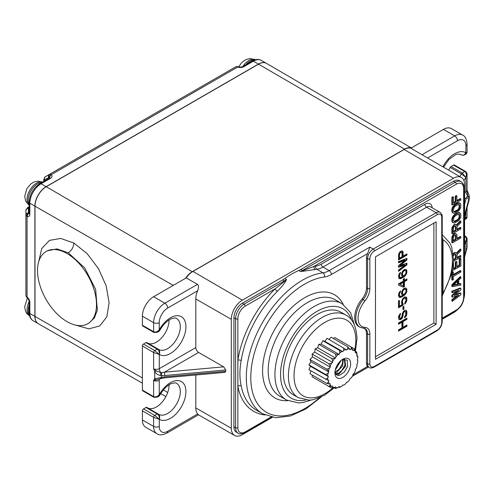 <?xml version="1.0" encoding="UTF-8"?>
<svg xmlns="http://www.w3.org/2000/svg" width="494" height="494" viewBox="0 0 494 494"><rect width="100%" height="100%" fill="white"/><g stroke="black" fill="none" stroke-linecap="round" stroke-linejoin="round"><path stroke-width="0.74" d="M233.94 426.754L235.626 427.724A11.912 6.879 -60 0 0 238.089 433.182L236.404 432.207A11.912 6.879 -60 0 1 233.94 426.754L233.94 317.796A11.912 6.879 -60 0 1 242.363 303.205L282.747 279.888A23.854 13.77 120 0 0 284.834 278.536A79.429 45.862 -60 0 1 298.74 270.508A23.854 13.77 120 0 0 300.827 269.452L453.541 181.279A11.912 6.879 -60 0 1 459.5 180.693L461.186 181.662A11.912 6.879 -60 0 0 455.227 182.255A1.587 0.92 60 0 1 456.351 184.2L314.054 266.359A2.384 1.76 -99.4 0 0 315.172 269.489L303.149 271.249L302.871 270.7L300.426 271.478L303.149 271.249M285.6 281.382C284.118 283.908 281.382 287.218 277.393 291.299A2.384 0.834 45.3 0 1 275.139 288.823L284.797 281.135L285.6 281.382L286.52 279.505L284.834 278.536M315.172 269.489L316.815 269.249L322.996 272.818A79.429 45.862 -60 0 0 255.472 336.63A79.429 45.862 -60 0 0 262.746 413.824L256.565 410.261A79.429 45.856 -60 0 1 241.208 385.987C239.497 378.169 239.497 369.691 241.208 360.546A79.429 45.856 -60 0 1 277.393 291.299M464.07 297.814A15.641 9.028 120 0 0 464.601 293.578L464.601 184.626A15.641 9.028 120 0 0 461.384 177.476A15.641 9.028 120 0 0 453.541 178.241L404.117 149.503L192.938 271.428A15.888 9.17 120 0 0 186.195 277.912L153.622 296.721A15.888 9.17 120 0 0 142.389 316.179L142.389 325.256A1.587 0.92 120 0 0 142.717 325.984L153.949 332.468A1.587 0.92 120 0 0 153.974 332.481M442.21 319.278L453.541 312.739A15.641 9.028 120 0 0 456.944 310.152M195.797 374.995L195.797 407.914L231.303 428.273A15.641 9.028 120 0 0 234.564 435.449A15.641 9.028 120 0 0 242.363 434.658L272.41 417.313M231.303 428.273L231.303 319.322L195.797 298.963L195.797 347.603L159.241 368.709A3.971 2.291 180 0 1 153.622 368.709L154.696 371.544C155.962 373.668 157.802 374.958 160.235 375.428L161.544 375.557L161.686 372.643L164.416 372.204L198.613 352.463C196.902 351.283 195.964 349.666 195.797 347.603M192.938 271.428L242.363 300.161A15.641 9.028 120 0 0 231.303 319.322M242.363 300.161L453.541 178.241M464.601 216.391L469.201 199.724L464.601 216.6M469.201 199.724L469.201 197.933L464.601 215.094M464.601 204.281L466.342 197.89A2.384 1.92 15.2 0 1 468.695 200.045M469.3 196.976L469.201 197.933L467.361 196.161L467.59 195.612L469.3 196.989C469.146 195.229 468.534 193.327 467.466 191.264L467.065 190.036A3.971 2.291 180 0 1 465.898 191.66L464.601 192.407M464.601 198.891L466.342 197.89L467.361 196.161M453.541 165.07L451.047 166.509L462.279 172.999A1.587 0.92 120 0 0 461.427 173.937L465.83 177.432L462.279 172.999L464.774 171.554L453.541 165.07A1.587 0.92 120 0 1 454.338 164.99L465.57 171.474A1.587 0.92 120 0 0 464.774 171.554C466.33 172.542 466.707 174.487 465.898 177.389L465.898 191.66A3.971 2.291 -120 0 0 467.59 195.612L467.139 190.48M463.891 180.532A21.841 12.609 -60 0 0 465.83 177.432L467.065 174.394M461.384 177.476L422.024 154.733L454.665 135.887A15.888 9.17 -60 0 1 462.606 135.097L451.374 128.613A15.888 9.17 120 0 0 443.433 129.397L410.86 148.206A15.888 9.17 120 0 0 404.117 149.503M410.86 148.206L422.024 154.733M451.047 166.509A1.587 0.92 120 0 0 450.195 167.454A17.87 10.318 -60 0 1 448.669 170.059M169.065 319.97A17.87 10.318 -60 0 1 161.816 337.618A17.87 10.318 -60 0 1 148.206 343.355M157.975 348.999L146.86 342.583A1.587 0.92 120 0 0 146.804 342.546A1.587 0.92 120 0 0 146.008 342.62L143.513 344.065A1.587 0.92 120 0 0 142.389 346.01L142.389 390.112A1.587 0.92 120 0 0 142.717 390.834L153.949 397.324A1.587 0.92 120 0 0 153.974 397.337M169.065 384.82A17.87 10.318 -60 0 1 161.816 402.474A17.87 10.318 -60 0 1 148.206 408.211M157.975 413.855L146.86 407.433A1.587 0.92 120 0 0 146.804 407.396A1.587 0.92 120 0 0 146.008 407.476L143.513 408.921A1.587 0.92 120 0 0 142.389 410.866L142.389 419.943A15.888 9.17 120 0 0 145.681 427.217L156.913 433.701A15.888 9.17 120 0 1 153.622 426.427A3.971 2.291 0 0 0 159.241 426.427A11.912 6.879 -60 0 0 167.664 431.293L197.656 413.978A15.814 9.133 120 0 1 195.797 407.914M464.601 255.312A11.912 6.879 120 0 0 465.898 249.377L465.898 242.245L467.065 239.25C467.318 238.559 466.824 237.589 465.57 236.33L465.57 236.33A1.587 0.92 120 0 0 464.774 236.41C466.33 237.404 466.707 239.349 465.898 242.245L464.601 239.967M468.695 201.348A2.384 1.92 15.2 0 1 468.639 201.756M467.065 207.56L467.065 217.354L465.898 217.601L466.262 218.737M464.601 219.688L465.83 217.638L464.601 219.342M464.601 241.047L465.83 242.282A21.841 12.609 -60 0 1 464.601 244.326M167.664 431.293A3.971 2.291 60 0 1 166.842 433.108L198.477 414.818L234.564 435.449M197.495 414.071C198.798 415.102 198.854 415.071 197.656 413.978M142.389 419.943L153.622 426.427L153.622 417.35L159.241 419.295L154.746 415.405L157.24 413.96C158.87 415.102 159.562 416.868 159.309 419.258C160.099 416.948 159.698 415.17 158.092 413.923A1.587 0.92 120 0 0 158.037 413.886A1.587 0.92 120 0 0 158.037 413.879A1.587 0.92 120 0 0 157.24 413.96L146.008 407.476M161.686 378.138L161.544 377.348L154.696 378.787L156.332 379.886L153.622 380.38A3.971 2.291 -0 0 0 159.241 380.38L159.241 394.65C157.598 396.639 155.727 397.287 153.622 396.596L153.622 380.38L154.696 378.787L154.696 371.544L156.332 370.988L160.927 372.655L160.235 375.428M160.927 378.385L160.235 377.589M159.179 378.954L156.332 379.886M142.389 346.01L153.622 352.494L159.241 354.439L154.746 350.549A1.587 0.92 120 0 0 153.622 352.494L153.622 368.709L156.332 370.988M143.513 344.065L154.746 350.549L157.24 349.11C158.877 350.265 159.568 352.031 159.309 354.402L159.241 368.709A3.971 2.291 60 0 0 160.927 372.655L161.686 372.643M161.544 375.557L164.78 375.508L164.416 372.204L223.683 366.832L225.777 369.981L225.777 371.278L224.9 372.359L164.626 377.824L164.78 376.811L161.544 377.348L161.544 375.557M198.613 352.463L223.683 366.832M153.622 296.721L164.854 303.205L197.495 284.359C198.798 285.291 198.854 287.422 197.656 290.756A15.814 9.133 120 0 0 195.797 298.963M197.656 290.756L167.664 308.071A11.912 6.879 -60 0 0 159.241 322.662L159.241 329.794C157.598 331.783 155.727 332.437 153.622 331.74A1.587 0.92 120 0 0 153.949 332.468L157.228 332.301L159.241 329.794L159.006 331.276L159.698 330.56L159.309 329.757A21.841 12.609 120 0 1 181.31 316.666A21.841 12.609 120 0 1 181.31 342.083A21.841 12.609 120 0 1 159.309 354.402C160.099 352.092 159.698 350.314 158.092 349.067A1.587 0.92 120 0 0 158.037 349.03L158.037 349.03A1.587 0.92 120 0 0 157.24 349.11L146.008 342.62M146.804 342.546L158.092 349.067M197.495 284.359L186.195 277.912M142.389 390.112L153.622 396.596A1.587 0.92 120 0 0 153.949 397.324L157.228 397.157L159.241 394.65L159.006 396.126L159.698 395.416L159.309 394.613A21.841 12.609 120 0 1 181.31 381.522A21.841 12.609 120 0 1 181.31 406.933A21.841 12.609 120 0 1 159.309 419.258L159.241 426.427M146.804 407.396L158.092 413.923M460.278 154.214L461.427 154.881A1.587 0.92 120 0 0 461.482 154.918C462.359 155.338 463.36 155.332 464.484 154.906L465.83 152.788C464.755 154.931 463.286 155.629 461.427 154.881A17.87 10.318 120 0 0 460.791 154.455L457.963 154.017L455.388 154.758L449.083 159.34L443.569 167.089M467.058 152.504L465.898 152.745L466.262 153.881L467.065 152.504L467.065 143.995A3.971 2.291 180 0 1 465.898 145.613A11.912 6.879 120 0 0 457.475 140.747L427.792 157.889M411.261 147.978A15.092 8.713 120 0 0 404.567 149.114L192.265 271.688A15.092 8.713 120 0 0 185.571 278.276M411.348 147.922L266.501 63.38A15.888 9.17 120 0 0 258.541 64.158L46.232 186.732A15.888 9.17 120 0 0 35 206.183L35 316.438A15.888 9.17 120 0 0 38.316 323.724L142.389 383.159M47.282 250.822L56.952 248.902L68.289 252.792L84.746 267.946L95.657 289.472L97.343 310.108L94.41 317.84L89.173 322.934M67.017 321.625A41.7 24.076 -120 0 0 87.864 323.694A41.7 24.076 -120 0 0 94.255 290.274A41.7 24.076 -120 0 0 67.017 253.527A41.7 24.076 -120 0 0 46.164 251.465A41.7 24.076 -120 0 0 39.773 284.877A41.7 24.076 -120 0 0 67.017 321.625M241.208 385.987A2.384 1.618 -10.9 0 0 237.867 386.345L237.867 427.724A10.325 5.959 120 0 0 245.172 431.941L270.996 417.029M242.363 303.205L244.048 304.181A1.587 0.92 60 0 1 245.172 306.126A10.325 5.959 120 0 0 237.867 318.772L237.867 386.345A81.813 47.233 -60 0 0 264.951 414.972M245.172 306.126L275.139 288.823A81.813 47.233 -60 0 0 237.867 360.151A2.384 1.081 -171.1 0 1 241.208 360.546M284.797 281.135L286.52 279.505A23.854 13.77 120 0 1 284.433 280.864A1.593 0.92 -120 0 1 284.797 281.142M455.116 294.585L460.285 292.831L460.846 293.158L454.035 295.468L460.846 289.91L460.846 288.292L452.418 291.534L452.418 292.751L458.87 290.237L452.418 295.585L452.418 297.209L458.87 295.103L452.418 300.043L452.418 301.26L460.846 294.776L460.846 293.158M452.418 292.751L451.856 292.423L451.856 291.207L460.285 287.965L460.846 288.292M452.418 297.209L451.856 296.882L451.856 295.264L457.08 290.941M452.418 301.26L451.856 300.939L451.856 299.722L457.154 295.665M451.856 284.723L451.856 286.347L452.418 286.668L452.418 285.05L451.856 284.723L460.285 276.615L460.846 276.943L452.418 285.05M458.691 283.828L460.285 283.507L460.846 283.834L458.691 284.266L458.691 280.209L460.846 278.159L460.846 276.943M451.856 273.089L451.856 279.857L452.418 280.184L452.418 272.484L453.313 271.966L453.313 275.207L460.846 270.86L460.846 272.077L453.313 276.424L453.313 279.666L452.418 280.184M460.846 270.86L460.285 270.539L453.313 274.559M453.313 271.966L452.757 271.638L452.109 272.015M459.21 258.998L459.766 259.325L460.846 258.702L460.285 258.374L459.21 258.998L459.21 265.08L456.901 266.408M455.264 262.086L455.826 262.413L456.901 261.789L456.339 261.462L455.264 262.086L455.264 267.353L453.492 268.378M456.388 253.027L460.285 249.056L460.846 249.377L456.722 253.583L456.363 252.977L454.548 252.57L456.363 252.977M454.548 252.57L453.832 252.984L454.394 253.305L453.325 254.577M453.208 253.62L453.832 252.984M460.846 249.377L460.846 250.798L457.08 254.589L457.08 258.035L460.846 255.861L460.285 255.54L457.08 257.386M453.294 234.446L453.832 233.934L454.394 234.255L453.856 234.767L453.294 234.446L452.572 235.465L453.134 235.792L452.418 238.028L451.856 237.707L452.572 235.465M451.856 237.707L451.856 242.566L452.418 242.894L452.418 238.028M453.832 233.934L455.085 233.409L456.901 234.428L457.08 238.985L460.846 236.811L460.285 236.49L457.08 238.336M456.388 224.856L460.285 220.886L460.846 221.207L456.722 225.412L456.363 224.807L454.548 224.4L456.363 224.807M454.548 224.4L453.832 224.813L454.394 225.134L453.134 226.672L452.418 228.907L451.856 228.586L452.035 227.468L453.832 224.813M451.856 228.586L451.856 233.446L452.418 233.773L452.418 228.907M460.846 221.207L460.846 222.627L457.08 226.419L457.08 229.864L460.846 227.691L460.285 227.37L457.08 229.216M452.035 221.794L451.856 220.886L452.418 221.207L452.597 222.115L452.035 221.794L452.393 222.399L454.394 223.109L458.87 220.522L460.667 217.459L460.846 214.723L460.309 213.21L457.413 212.809L459.025 212.488L460.309 213.21M457.413 212.809L454.727 214.365L455.289 214.686L452.955 217.453L452.418 219.589L451.856 219.262L452.393 217.125L454.727 214.365M451.856 219.262L451.856 220.886M452.035 212.068L451.856 211.154L452.418 211.481L452.597 212.389L452.035 212.068L452.393 212.667L454.394 213.383L458.87 210.796L460.667 207.733L460.846 204.991L460.309 203.479L457.413 203.083L459.025 202.762L460.309 203.479M457.413 203.083L454.727 204.633L455.289 204.961L452.955 207.721L452.418 209.857L451.856 209.536L452.393 207.4L454.727 204.633M451.856 209.536L451.856 211.154M453.492 202.509L455.264 201.49L455.264 196.217L456.339 195.599L456.901 195.92L456.901 201.194L460.846 198.915L460.285 198.588L456.901 200.545M453.492 197.075L452.936 196.754L451.856 197.372L451.856 204.67L452.418 204.991L452.418 197.699L453.492 197.075L453.492 203.158L455.826 201.811L455.826 196.544L456.901 195.92M352.895 374.934L367.61 366.437A7.941 4.588 -60 0 1 366.486 363.195L367.61 363.843L367.61 334.142A1.587 0.92 0 0 0 369.858 334.142L369.858 363.843A6.354 3.668 120 0 0 374.353 366.437L437.258 330.122A6.354 3.668 120 0 0 441.747 322.341L441.747 217.274A6.354 3.668 120 0 0 437.258 214.68L374.353 251.001A6.354 3.668 120 0 0 369.858 258.782L369.858 288.484A13.505 7.799 -60 0 1 364.844 301.081A18.266 10.547 120 0 0 358.064 318.124A18.266 10.547 120 0 0 364.844 327.337A13.505 7.799 -60 0 1 369.858 334.142M364.591 328.442A11.912 6.879 120 0 1 366.486 333.493L366.486 363.195M362.065 298.95L363.189 299.599A19.859 11.467 -60 0 0 359.928 327.213L358.805 326.565A19.859 11.467 -60 0 1 362.065 298.95A11.912 6.879 120 0 0 366.486 287.835L366.486 258.134A7.941 4.588 -60 0 1 367.61 253.595L369.858 247.111L373.229 249.056A1.587 0.92 60 0 1 374.353 251.001M367.61 366.437L369.253 367.48A7.941 4.588 -60 0 1 367.61 363.843A1.587 0.92 -0 0 0 369.858 363.843M436.134 324.286L375.471 359.305L375.471 256.837L436.134 221.818L436.134 324.286L433.886 322.99L375.471 356.711M442.21 295.844L443.056 293.115A46.862 27.059 120 0 0 443.056 239.8L442.21 237.466M442.21 293.831A3.971 2.291 180 0 1 443.056 293.115L443.056 239.8A3.971 2.291 0 0 0 442.21 240.516M433.886 223.115L433.886 322.99M402.981 327.294L406.926 325.015L406.926 326.231L398.504 331.091L398.504 329.881L401.906 327.911L401.906 322.236L398.504 324.206L398.504 322.99L406.926 318.124L406.926 319.34L402.981 321.619L402.981 327.294L402.419 326.966L402.419 321.291L402.981 321.619M400.473 313.338L399.578 317.5L400.115 318.408L400.653 318.303L401.906 316.765L402.264 313.721L403.339 311.479L404.957 310.139L406.389 310.528L406.747 311.134L406.926 313.665L406.21 316.104L404.598 317.846L404.598 316.629L405.673 315.197L405.852 312.665L405.315 311.553L404.24 311.77L403.339 313.301L402.622 317.364L401.906 318.587L400.473 319.618L399.041 319.433L398.504 318.124L398.683 315.993L400.473 313.338M402.981 306.823L403.876 306.305L403.876 309.139L402.981 309.658L402.981 306.823M402.622 303.18L403.16 303.68L403.16 305.094L398.504 307.787L398.504 300.895L399.399 300.377L399.399 306.255L402.264 304.6L401.727 303.896L401.548 301.772L402.981 298.308L404.598 296.974L406.21 297.055L406.747 297.759L406.747 301L404.777 304.168L404.777 302.952L406.031 300.401L405.494 298.073L404.055 298.296L402.981 299.525L402.443 301.254L402.622 303.18L401.881 302.149L402.443 302.47M399.578 295.82L400.473 296.314L402.443 295.579L401.548 293.868L401.727 291.738L403.697 288.57L405.494 287.94L406.747 288.842L406.747 291.88L404.598 295.146L400.832 297.32L399.22 297.24L398.504 295.628L398.683 293.702L400.473 290.843L400.473 291.855L399.399 294.097L399.578 295.82L398.837 294.986L399.399 295.313M398.504 285.087L398.504 283.871L403.339 281.08L403.339 279.054L404.419 278.431L404.419 280.456L406.926 279.011L406.926 280.222L404.419 281.673L404.419 286.539L403.339 287.156L398.504 285.087M399.399 275.448L399.936 277.572L402.443 276.936L401.548 275.22L401.727 273.089L402.801 270.848L404.598 269.409L406.21 269.489L406.747 270.193L406.747 273.231L404.598 276.504L400.832 278.678L399.22 278.591L398.683 277.894L398.683 275.053L400.473 272.194L400.473 273.207L399.399 275.448L398.837 275.127L399.016 274.417L399.578 274.738M400.115 265.513L406.926 263.203L406.926 264.821L398.504 271.305L398.504 270.088L404.957 265.148L398.504 267.254L398.504 265.63L404.957 260.282L398.504 262.796L398.504 261.579L406.926 258.337L406.926 259.955L400.115 265.513L399.553 265.185L406.364 259.634L406.926 259.955M399.936 251.835L401.727 250.798L402.981 251.495L403.16 256.053L406.926 253.879L406.926 255.095L398.504 259.955L398.683 253.978L399.936 251.835M398.504 330.443L406.364 325.904L406.926 326.231M406.364 325.904L406.364 325.336M398.504 323.558L401.344 321.915L401.906 322.236M402.419 321.291L406.364 319.013L406.926 319.34M406.364 319.013L406.364 318.445M400.115 318.408L399.195 317.685L399.016 315.962L399.912 314.227L400.473 314.555M399.912 314.227L399.912 313.881M399.553 314.641L400.115 314.962M399.195 315.252L399.757 315.573M399.016 315.962L399.578 316.284M399.016 317.179L399.578 317.5M399.195 317.685L399.757 318.006M404.598 317.043L406.185 314.456L406.185 310.806L406.747 311.134M406.185 310.806L405.84 310.226M406.364 311.72L406.926 312.041M406.364 313.338L406.926 313.665M406.185 314.456L406.747 314.783M405.648 315.783L406.21 316.104M404.753 316.907L405.315 317.228M399.029 319.414L400.628 318.883L402.06 317.043L402.777 312.98L403.678 311.448L404.216 311.14L405.315 311.553M404.216 311.14L404.777 311.461M403.678 311.448L404.24 311.77M403.135 312.165L403.697 312.486M402.777 312.98L403.339 313.301M402.598 313.894L403.16 314.215M402.598 315.11L403.16 315.431M402.419 316.024L402.981 316.345M402.06 317.043L402.622 317.364M401.344 318.266L401.906 318.587M400.628 318.883L401.19 319.204M399.912 319.297L400.473 319.618M399.195 319.507L399.757 319.828M402.981 309.009L403.876 309.139M403.314 308.818L403.314 306.626M398.504 307.138L402.598 304.773L402.598 303.353L403.16 303.68M402.598 303.353L402.06 302.853M402.598 304.773L403.16 305.094M398.837 300.704L398.837 305.934L399.399 306.255M404.777 303.199L406.185 300.673L406.185 297.431L406.747 297.759M406.185 297.431L405.815 296.95M406.364 298.345L406.926 298.666M406.364 299.562L406.926 299.883M406.185 300.673L406.747 301M405.648 302.001L406.21 302.322M404.932 303.02L405.494 303.347M401.881 302.149L402.06 300.019L402.956 298.487L404.395 297.66L405.494 298.073M404.395 297.66L404.957 297.981M403.857 297.765L404.419 298.092M403.499 297.975L404.055 298.296M402.956 298.487L403.518 298.808M402.419 299.203L402.981 299.525M402.06 300.019L402.622 300.34M401.881 300.932L402.443 301.254M399.016 295.492L399.936 296.221M399.053 297.024L401.523 296.474L404.932 293.899L406.185 291.553L406.185 288.515L406.747 288.842M406.185 288.515L405.815 288.033M406.364 289.428L406.926 289.75M406.364 290.441L406.926 290.762M406.185 291.553L406.747 291.88M405.648 292.88L406.21 293.201M404.932 293.899L405.494 294.226M404.036 294.825L404.598 295.146M402.777 295.752L403.339 296.073M401.523 296.474L402.085 296.801M400.27 296.999L400.832 297.32M399.374 297.11L399.936 297.431M398.837 294.986L399.374 292.244L399.912 291.528L400.473 291.855M399.374 292.244L399.936 292.572M399.016 293.059L399.578 293.387M398.837 293.769L399.399 294.097M402.981 294.461L401.881 293.226L402.419 290.281L403.857 288.848L405.494 289.157L403.876 289.484L402.622 291.423L402.622 294.06L403.876 294.548L405.852 292.195L406.031 290.064L405.494 289.157M402.777 289.669L403.339 289.997M403.876 289.484L403.314 289.157M402.419 290.281L402.981 290.608M402.06 291.096L402.622 291.423M401.881 291.812L402.443 292.133M401.881 293.226L402.443 293.553M402.06 293.732L402.622 294.06M404.395 288.737L404.957 289.064M403.857 288.848L404.419 289.169M403.857 278.752L403.857 280.135L404.419 280.456M403.339 287.156L402.777 286.835L403.857 286.211L403.857 281.352L406.364 279.9L406.926 280.222M406.364 279.9L406.364 279.332M403.857 281.352L404.419 281.673M403.857 286.211L404.419 286.539M398.504 285.007L402.777 286.835M399.936 284.26L399.374 283.939L402.777 281.969L403.339 282.296L399.936 284.26L403.339 285.742L403.339 282.296M399.936 277.572L399.016 276.85L398.837 276.344L399.399 276.665M398.837 276.344L398.837 275.127M399.016 276.85L399.578 277.171M399.053 278.375L401.523 277.832L404.932 275.257L406.185 272.91L406.185 269.872L406.747 270.193M406.185 269.872L405.815 269.384M406.364 270.78L406.926 271.107M406.364 271.793L406.926 272.12M406.185 272.91L406.747 273.231M405.648 274.232L406.21 274.559M404.932 275.257L405.494 275.578M404.036 276.177L404.598 276.504M402.777 277.103L403.339 277.43M401.523 277.832L402.085 278.153M400.27 278.35L400.832 278.678M399.374 278.462L399.936 278.789M399.016 274.417L399.912 272.886L400.473 273.207M399.374 273.602L399.936 273.923M402.981 275.813L401.881 274.584L402.419 271.638L403.857 270.199L405.494 270.514L403.876 270.836L402.622 272.774L402.622 275.411L403.876 275.905L405.852 273.546L406.031 271.416L405.494 270.514M402.777 271.027L403.339 271.348M403.876 270.836L403.314 270.514M403.857 270.199L404.419 270.527M404.395 270.094L404.957 270.416M402.06 275.09L402.622 275.411M401.881 274.584L402.443 274.905M401.881 273.163L402.443 273.491M402.06 272.453L402.622 272.774M402.419 271.638L402.981 271.959M398.504 270.551L406.364 264.5L406.926 264.821M406.364 264.5L406.364 263.388M398.504 266.748L404.395 264.827L404.957 265.148M398.504 262.252L404.395 259.961L404.957 260.282M406.364 259.634L406.364 258.553M403.16 256.053L402.598 255.725L402.419 251.168L402.981 251.495M402.598 252.076L403.16 252.403M398.504 259.307L406.364 254.768L406.926 255.095M406.364 254.768L406.364 254.2M399.399 258.226L398.837 257.899L399.016 253.336L400.449 251.903L401.906 252.317L401.011 252.224L399.578 253.663L399.399 258.226L402.085 256.67L401.906 252.317M398.837 254.052L399.399 254.373M399.016 253.336L399.578 253.663M399.374 252.724L399.936 253.052M399.912 252.212L400.473 252.539M400.449 251.903L401.011 252.224M400.986 251.792L401.548 252.119M340.891 312.196A47.659 27.516 120 0 0 304.168 324.966A47.659 27.516 120 0 0 283.365 372.927A47.659 27.516 120 0 0 293.232 394.743L298.29 397.658A47.659 27.516 -60 0 1 288.416 375.841A47.659 27.516 -60 0 1 309.219 327.88A47.659 27.516 -60 0 1 345.948 315.116L340.891 312.196M333.401 338.514L334.765 337.519L351.512 347.189L352.975 350.672L353.988 350.246A21.285 12.288 -60 0 1 355.396 351.549L355.26 352.796L356.211 352.704A21.285 12.288 -60 0 1 357.094 354.661L356.699 355.983L357.514 356.23A21.285 12.288 -60 0 1 357.817 358.706L357.193 360.003L357.817 360.583A21.285 12.288 -60 0 1 357.514 363.399L356.699 364.591L357.094 365.455A21.285 12.288 -60 0 1 356.211 368.431L355.26 369.432L355.396 370.531A21.285 12.288 -60 0 1 353.988 373.458L352.975 374.199L352.839 375.452A21.285 12.288 -60 0 1 351.006 378.132L349.987 378.565L349.598 379.886A21.285 12.288 -60 0 1 347.461 382.14L346.516 382.233L345.893 383.535A21.285 12.288 -60 0 1 343.602 385.203L342.787 384.956L341.971 386.141A21.285 12.288 -60 0 1 339.681 387.117L339.057 386.543L338.112 387.537A21.285 12.288 -60 0 1 335.976 387.753L335.58 386.882L334.568 387.623A21.285 12.288 -60 0 1 332.734 387.061L332.598 385.962L331.585 386.394A21.285 12.288 -60 0 1 330.177 385.092L330.307 383.838L329.362 383.931A21.285 12.288 -60 0 1 328.479 381.979L328.868 380.658L328.059 380.405A21.285 12.288 -60 0 1 327.757 377.935L328.38 376.638L327.757 376.058A21.285 12.288 -60 0 1 328.059 373.236L328.868 372.05L328.479 371.179A21.285 12.288 -60 0 1 329.362 368.203L330.307 367.203L330.177 366.11A21.285 12.288 -60 0 1 331.585 363.176L332.598 362.435L332.734 361.188A21.285 12.288 -60 0 1 334.568 358.502L335.58 358.07L335.976 356.754A21.285 12.288 -60 0 1 338.112 354.494L339.057 354.402L339.681 353.105A21.285 12.288 -60 0 1 341.971 351.432L342.787 351.685L343.602 350.493A21.285 12.288 -60 0 1 345.893 349.517L346.516 350.098L347.461 349.097A21.285 12.288 -60 0 1 349.598 348.888L349.987 349.752L351.006 349.011A21.285 12.288 -60 0 1 352.839 349.579M328.998 339.421L331.11 337.192L347.862 346.862L349.598 348.888M328.059 380.405L308.898 369.697L310.516 366.326L308.898 364.825L311.01 361.738L309.991 359.484L312.449 356.89L312.103 354.05L314.74 352.123L315.086 348.881L317.722 347.757L318.741 344.337L321.199 344.09L322.817 340.724L324.922 341.373L327.034 338.285L345.893 349.517M329.362 383.931L326.744 383.443L309.991 373.773L310.868 370.833M331.585 386.394L328.85 386.444L312.103 376.774L312.282 375.094M315.086 378.497L331.832 388.167L332.734 387.061M335.16 372.729L336.957 372.087L342.601 365.955L343.336 359.119M342.756 359.329L342.41 363.843L339.39 369.018L335.012 372.062M335.908 374.211L339.483 373.55L345.67 366.122L344.8 359.397L343.552 359.058M344.355 359.194L344.942 365.301L341.91 370.481L338.643 373.063L335.611 373.791M334.975 371.797A8.738 5.045 120 0 0 336.735 374.915A8.738 5.045 120 0 0 340.033 374.989L336.618 374.841M335.228 370.173L341.243 360.311M340.199 361.244L336.889 367.524L335.599 368.783M342.293 359.546L347.239 360.151L347.529 366.56L344.423 371.957L340.033 374.989M347.591 366.375L344.293 372.093M345.053 364.949L341.663 370.747M342.49 363.59L339.205 369.216M339.996 362.034L336.704 367.727M342.787 359.237A11.121 6.422 120 0 0 334.92 372.859A11.121 6.422 120 0 0 342.787 377.397A11.121 6.422 120 0 0 350.647 363.782A11.121 6.422 120 0 0 342.787 359.237M341.971 386.141L339.563 387.401L338.711 386.907M334.142 387.716L335.488 388.494L335.976 387.753M338.112 387.537L335.488 388.494M334.568 387.623L331.832 388.167M328.85 386.444L330.177 385.092M326.744 383.443L328.479 381.979M310.516 366.326L328.38 376.638M325.651 379.367L327.757 377.935M327.757 376.058L325.651 374.495L328.059 373.236M308.898 364.825L325.651 374.495M311.01 361.738L328.868 372.05M328.479 371.179L326.744 369.154L329.362 368.203M309.991 359.484L326.744 369.154M312.449 356.89L330.307 367.203M330.177 366.11L328.85 363.72L331.585 363.176M312.103 354.05L328.85 363.72M314.74 352.123L332.598 362.435M332.734 361.188L331.832 358.551L334.568 358.502M315.086 348.881L331.832 358.551M317.722 347.757L335.58 358.07M335.976 356.754L335.488 354.007L338.112 354.494M318.741 344.337L335.488 354.007M321.199 344.09L339.057 354.402M339.681 353.105L339.563 350.394L322.817 340.724M339.563 350.394L341.971 351.432M342.787 351.685L324.922 341.373M343.602 350.493L343.787 347.955M347.461 349.097L347.862 346.862M351.006 349.011L351.512 347.189L354.501 348.912L355.396 351.549M353.988 350.246L354.501 348.912M356.211 352.704L356.606 351.913L355.26 351.135M356.606 351.913L357.094 354.661M356.847 355.495L357.514 356.23M357.699 355.989L357.817 358.706M432.17 207.764A10.325 5.959 -60 0 0 424.902 204.306L321.291 264.123A21.446 12.381 120 0 1 315.746 266.112A81.813 47.239 -60 0 0 314.054 266.359L302.871 270.7A1.593 0.92 60 0 0 302.513 270.422L300.827 269.452M451.856 299.722L452.418 300.043M451.856 295.264L452.418 295.585M451.856 291.207L452.418 291.534M460.846 283.834L460.846 285.05L452.418 286.668M453.134 285.446L457.975 280.827L457.975 284.476L453.134 285.446M457.413 281.364L457.413 284.149L457.975 284.476M453.714 284.89L457.413 284.149M452.053 272.268L452.418 272.484M456.901 261.789L456.901 267.056L459.766 265.402L459.766 259.325M459.766 265.402L459.21 265.08M460.846 258.702L460.846 266L452.418 270.551M453.461 262.925L453.492 269.026L455.826 267.68L455.826 262.413M455.264 267.353L455.826 267.68M460.846 255.861L460.846 257.078L453.548 261.295M453.294 253.496L453.856 253.817M454.394 253.305L455.11 252.891M455.085 252.459L455.647 252.786M453.578 260.06L456.005 258.658L456.005 254.805L455.468 254.107L454.931 254.212L453.443 255.849M456.005 254.805L455.443 254.484L455.443 258.331L453.585 259.406M456.005 258.658L455.443 258.331M455.443 254.484L455.32 254.132M454.548 233.52L455.11 233.841L454.394 234.255M455.085 233.409L455.647 233.736L455.11 233.841M456.363 233.928L455.647 233.736M460.846 236.811L460.846 238.028L452.418 242.894M452.035 236.589L452.597 236.91M453.856 234.767L453.134 235.792M456.005 239.609L456.005 235.755L455.468 235.051L454.931 235.163L453.492 236.595L453.313 241.158L456.005 239.609L455.443 239.281L453.313 240.51M456.005 235.755L455.443 235.434L455.443 239.281M455.443 235.434L455.32 235.082M460.846 227.691L460.846 228.907L452.418 233.773M452.035 227.468L452.597 227.79M452.572 226.345L453.134 226.672M453.294 225.326L453.856 225.647M454.394 225.134L455.11 224.721M455.085 224.288L455.647 224.616M456.005 230.488L456.005 226.635L455.468 225.931L454.931 226.042L453.492 227.475L453.313 232.038L456.005 230.488L455.443 230.161L453.313 231.39M456.005 226.635L455.443 226.314L455.443 230.161M455.443 226.314L455.32 225.962M452.418 221.207L452.418 219.589M452.035 218.144L452.597 218.472M452.393 217.125L452.955 217.453M453.115 215.903L453.677 216.23M453.832 215.081L454.394 215.409M455.289 214.686L457.975 213.136M458.309 212.494L458.87 212.821M459.025 212.488L459.587 212.815M452.597 222.115L452.955 222.72M453.492 218.966L453.492 220.59L454.035 221.695L455.289 221.578L457.975 220.028L459.587 217.879L459.587 214.637L459.229 214.235L457.975 214.353L455.289 215.903L454.035 217.237L453.492 218.966M453.795 221.429L457.413 219.7L458.667 218.367L459.21 216.638L458.907 214.18M459.025 214.31L459.587 214.637M459.21 215.02L459.766 215.341M459.21 216.638L459.766 216.965M459.025 217.558L459.587 217.879M458.667 218.367L459.229 218.694M458.129 219.083L458.691 219.41M457.413 219.7L457.975 220.028M454.727 221.256L455.289 221.578M454.011 221.466L454.573 221.787M452.418 211.481L452.418 209.857M452.035 208.419L452.597 208.74M452.393 207.4L452.955 207.721M453.115 206.177L453.677 206.498M453.832 205.356L454.394 205.677M455.289 204.961L457.975 203.405M458.309 202.768L458.87 203.096M459.025 202.762L459.587 203.083M452.597 212.389L452.955 212.994M453.492 209.24L453.492 210.858L454.035 211.969L455.289 211.852L457.975 210.296L459.587 208.153L459.587 204.905L458.691 204.411L457.975 204.621L455.289 206.177L454.035 207.511L453.492 209.24M453.795 211.698L457.413 209.975L458.667 208.641L459.21 206.912L458.907 204.448M459.025 204.584L459.587 204.905M459.21 205.294L459.766 205.615M459.21 206.912L459.766 207.239M459.025 207.826L459.587 208.153M458.667 208.641L459.229 208.968M458.129 209.357L458.691 209.684M457.413 209.975L457.975 210.296M454.727 211.525L455.289 211.852M454.011 211.735L454.573 212.062M460.846 198.915L460.846 200.132L452.418 204.991M451.856 197.372L452.418 197.699M455.264 201.49L455.826 201.811M455.264 196.217L455.826 196.544M29.14 212.686L25.997 215.403L27.065 216.458L27.065 297.005A4.767 2.754 60 0 1 29.838 302.427A2.384 1.377 180 0 1 29.134 301.457L29.14 312.48A2.384 1.377 0 0 0 29.838 313.455L34.889 316.37A15.888 9.17 120 0 0 38.18 323.644A15.888 9.17 120 0 0 38.236 323.675M34.889 316.37L34.889 206.122L29.838 203.201L29.838 214.229A4.767 2.754 60 0 1 27.065 216.458L28.448 213.396A2.384 1.377 -120 0 0 29.127 213.457M266.427 63.337A15.888 9.17 120 0 0 266.371 63.306A15.888 9.17 120 0 0 258.424 64.09L253.373 61.176A2.384 1.377 -120 0 0 252.181 61.058C255.633 59.15 258.677 58.928 261.314 60.385A15.888 9.17 120 0 0 253.373 61.176L243.826 66.684A4.767 2.754 180 0 1 237.738 67.005L51.166 174.722L49.715 174.326L48.739 177.531A2.384 1.945 -120 0 1 49.233 174.493L235.7 66.838A3.971 2.291 -120 0 1 236.181 66.671L238.621 66.733L236.181 66.671M49.598 178.007A2.384 1.377 0 0 0 49.202 177.451L51.166 174.722A4.767 2.754 180 0 1 50.616 178.235A2.384 1.377 -120 0 0 49.425 178.118L39.878 183.626A2.384 1.377 60 0 1 41.07 183.749L46.121 186.664A15.888 9.17 120 0 0 34.889 206.122M46.121 186.664L258.424 64.09M49.202 177.451L48.931 178.402M29.14 207.499L28.751 207.721A1.587 0.92 0 0 0 28.288 208.369L28.448 213.396M26.102 296.381L27.275 297.901L27.065 297.005L25.997 295.82L26.102 296.381L25.904 295.319L25.904 210.314L25.904 290.731M49.239 174.487L45.263 176.784L49.233 174.493A3.971 2.291 60 0 1 49.715 174.326M298.74 270.508L300.426 271.478A23.854 13.77 120 0 0 302.513 270.422L455.227 182.255L453.541 181.279M442.939 166.719A21.841 12.609 -60 0 1 465.83 152.788L465.898 145.613M457.475 140.747A3.971 2.291 -120 0 0 454.665 135.887L443.433 129.397M464.601 236.509L465.898 237.058M465.595 236.342A1.587 0.92 120 0 0 465.57 236.33L464.601 235.774M465.898 249.377A3.971 2.291 -0 0 0 467.065 247.76L464.601 257.059M464.601 217.02A21.841 12.609 -60 0 1 465.83 217.638L465.898 211.84M143.513 408.921L154.746 415.405A1.587 0.92 120 0 0 153.622 417.35L142.389 410.866M159.241 380.38A3.971 2.291 60 0 1 159.772 378.787M225.777 369.981L164.78 375.508M164.78 376.811L225.777 371.278M158.475 349.332A17.87 10.318 120 0 0 158.728 349.486A17.87 10.318 120 0 0 176.599 339.168A17.87 10.318 120 0 0 176.599 318.531C176.099 317.778 174.289 317.883 171.171 318.846C169.3 319.495 164.255 322.545 159.698 330.56M142.389 325.256L153.622 331.74L153.622 322.662L142.389 316.179M159.241 322.662A3.971 2.291 180 0 1 153.622 322.662A15.888 9.17 -60 0 1 164.854 303.205A3.971 2.291 60 0 1 167.664 308.071M158.475 414.188A17.87 10.318 120 0 0 158.728 414.343A17.87 10.318 120 0 0 176.599 404.024A17.87 10.318 120 0 0 176.599 383.387C176.099 382.634 174.289 382.739 171.171 383.702C169.3 384.344 164.255 387.395 159.698 395.416M459.871 176.593A17.87 10.318 120 0 0 461.427 173.937L450.195 167.454M460.254 154.208L461.482 154.918A1.587 0.92 120 0 0 461.581 154.962M404.567 149.114L258.541 64.158M46.232 186.732L192.265 271.688M173.246 285.39L35 206.183M35 316.438L142.389 377.959M163.36 389.976L167.701 392.464M75.767 325.145L88.864 328.862L99.769 325.916L106.871 316.747L109.106 302.692L106.161 285.822L98.46 268.625L87.142 253.632L73.884 243.054L60.725 238.448L49.462 240.374L41.737 248.562L38.674 261.826M68.289 252.792C71.686 250.433 73.55 247.185 73.884 243.054M245.172 431.941A1.587 0.92 60 0 1 244.845 432.67L271.681 417.177M237.867 318.772A1.587 0.92 180 0 1 235.626 318.772L235.626 427.724A1.587 0.92 0 0 0 237.867 427.724M282.747 279.888L284.433 280.864L244.048 304.181A11.912 6.879 -60 0 0 235.626 318.772L233.94 317.796M442.21 318.716L456.024 310.745A1.587 0.92 -120 0 0 456.351 310.016A10.325 5.959 120 0 0 463.65 297.369L463.65 188.418A10.325 5.959 120 0 0 456.351 184.2M442.21 318.179L456.351 310.016M442.21 234.477A53.216 30.727 -60 0 1 442.476 234.891M315.746 266.112A2.384 1.785 -97.1 0 0 316.815 269.249A23.829 13.758 120 0 0 322.977 267.038A2.384 1.377 60 0 1 321.291 264.123M424.902 204.306A2.384 1.377 -120 0 0 426.581 207.221A7.941 4.588 -60 0 1 430.558 206.832L440.105 212.34A7.941 4.588 -60 0 0 436.134 212.735L426.581 207.221L322.977 267.038L329.152 270.607L369.858 247.111M367.61 253.595L331.4 274.497A27.003 15.592 -60 0 1 324.416 277.004A76.249 44.022 120 0 0 250.859 374.267A76.249 44.022 120 0 0 319.235 397.905M287.681 400.653A59.57 34.395 -60 0 1 262.58 370.654A59.57 34.395 -60 0 1 296.005 303.767A59.57 34.395 -60 0 1 343.237 304.428M366.486 333.493L367.61 334.142A11.912 6.879 120 0 0 365.14 328.689L363.646 328.269A1.587 1.241 -87.4 0 0 364.844 327.337M364.844 301.081A1.587 0.37 39.8 0 0 363.189 299.599A11.912 6.879 120 0 0 367.61 288.484L367.61 258.782A7.941 4.588 -60 0 1 373.229 249.056L436.134 212.735A1.587 0.92 60 0 1 437.258 214.68M366.486 258.134L367.61 258.782A1.587 0.92 0 0 0 369.858 258.782M366.486 287.835L367.61 288.484A1.587 0.92 -0 0 0 369.858 288.484M324.416 277.004A3.18 2.377 82.9 0 0 322.996 272.818A23.829 13.758 120 0 0 329.152 270.607A3.18 1.834 60 0 1 331.4 274.497M369.253 367.48C370.142 368.271 371.729 368.166 374.02 367.166L436.924 330.85A1.587 0.92 -120 0 0 437.258 330.122M441.747 322.341A1.587 0.92 0 0 0 442.216 321.693L442.21 216.625A1.587 0.92 180 0 1 441.747 217.274M374.02 367.166A1.587 0.92 -120 0 0 374.353 366.437M279.715 396.108A55.6 32.104 -60 0 1 268.199 370.654A55.6 32.104 -60 0 1 292.467 314.703A55.6 32.104 -60 0 1 335.315 299.802L342.052 303.693A55.6 32.104 -60 0 0 299.21 318.593A55.6 32.104 -60 0 0 274.936 374.545A55.6 32.104 -60 0 0 286.452 399.998L279.715 396.108M305.712 400.084A51.629 29.807 -60 0 1 280.555 374.545A51.629 29.807 -60 0 1 311.313 315.16A51.629 29.807 -60 0 1 351.759 320.328M332.758 387.994A43.688 25.225 -60 0 1 294.035 375.841A43.688 25.225 -60 0 1 324.922 322.335A43.688 25.225 -60 0 1 355.816 340.175A43.688 25.225 -60 0 1 354.809 349.795M456.024 310.745C460.964 307.367 463.662 302.692 464.119 296.721L464.119 187.769A1.587 0.92 180 0 1 463.65 188.418M464.119 296.721A1.587 0.92 180 0 1 463.65 297.369M29.14 301.754A13.505 7.799 120 0 0 27.028 309.886A13.505 7.799 120 0 0 29.584 315.925M29.14 305.082A13.505 7.799 -60 0 0 28.152 310.535A13.505 7.799 120 0 0 29.436 315.314M29.14 312.48C29.214 316.426 30.542 319.173 33.123 320.73A15.888 9.17 -60 0 1 29.838 313.455L29.838 302.427M252.181 61.058L242.634 66.567A2.384 1.377 60 0 1 243.82 66.684M48.739 177.531L44.769 179.822A1.587 0.92 -120 0 0 44.435 180.551L44.435 178.952M50.616 178.235L41.07 183.749A15.888 9.17 -60 0 0 29.838 203.201A2.384 1.377 180 0 1 29.14 202.231L29.14 213.254A2.384 1.377 0 0 0 29.838 214.229M25.997 215.403A3.971 2.291 180 0 1 25.904 214.902A2.384 1.945 0 0 1 28.288 212.951M25.904 295.319L25.904 295.319A3.971 2.291 0 0 0 25.997 295.82M27.065 216.458L27.065 215.68M44.435 180.551A2.384 1.377 180 0 1 43.738 179.575L45.263 176.784A2.384 1.945 60 0 0 44.769 179.822M28.288 208.369A2.384 1.945 180 0 0 25.904 210.314L27.559 207.603L29.14 206.69M28.751 207.721A2.384 1.377 -120 0 0 27.559 207.603M41.928 182.447A13.505 7.799 -60 0 0 28.152 200.286A13.505 7.799 120 0 0 29.14 204.596M42.564 182.076A13.505 7.799 120 0 0 32.45 186.559A13.505 7.799 120 0 0 27.028 199.638A13.505 7.799 120 0 0 29.14 205.331M245.771 64.757A13.505 7.799 -60 0 1 254.781 59.898M238.775 66.795L241.078 63.343L243.172 61.324L246.308 59.434L249.964 58.551L255.392 59.725A13.505 7.799 120 0 0 242.894 66.418M467.065 190.036L467.065 174.419C467.336 173.752 466.836 172.777 465.57 171.474M467.065 143.995C466.552 138.931 465.07 135.967 462.606 135.097M467.065 239.269L467.065 247.76M469.3 197.05L469.084 200.336M467.065 217.354L466.268 218.731L464.601 219.694M166.842 433.108C162.205 435.202 158.895 435.399 156.913 433.701M164.626 377.824L159.056 378.991M158.728 349.486L158.376 349.252M157.265 332.277L159.006 331.276M157.222 397.157L159.006 396.126M158.728 414.343L158.376 414.108M464.49 154.906L466.268 153.875M165.898 396.583L160.729 393.632M46.164 251.465L47.294 250.81M89.186 322.928L87.864 323.694M238.089 433.182C238.954 434.269 241.208 434.103 244.845 432.67M352.234 376.391L368.462 367.023M359.928 327.213L363.646 328.269M262.746 413.824L275.701 417.726L290.503 415.973L306.021 408.865L321.217 397.015M436.924 330.85C440.166 328.646 441.926 325.595 442.216 321.693M442.21 295.98L451.633 273.985L453.578 259.998L451.751 247.278L449.929 243.036L442.21 234.73M442.216 216.625C442.445 215.409 441.741 213.982 440.105 212.34M286.452 399.998L298.586 402.943L303.495 402.394L310.936 400.091M354.377 324.848L350.641 312.683L342.052 303.693M355.396 351.215L356.977 338.551C356.396 326.454 352.716 318.636 345.948 315.116M298.29 397.658L309.361 400.214L313.424 399.702L324.478 395.28L334.277 387.79M345.102 364.794L344.936 365.294M341.552 370.871L341.91 370.469M342.577 363.349L342.41 363.856M339.032 369.413L339.384 369.018M340.07 361.812L339.897 362.324M336.538 367.913L336.889 367.524M464.119 187.769C464.28 185.534 463.298 183.502 461.186 181.662M29.825 316.067C27.392 314.023 25.478 313.814 24.7 306.644L27.405 298.006M38.18 323.644L33.123 320.73M27.275 297.901C28.078 298.376 28.695 299.555 29.134 301.457M266.371 63.306L261.314 60.385M236.719 66.48L235.7 66.838M39.878 183.626C33.308 188.103 29.733 194.303 29.14 202.231M49.628 178.235L49.715 177.896L49.425 178.118M242.634 66.567C241.652 67.104 240.312 67.159 238.627 66.733M29.134 213.254L29.09 213.612L29.344 213.371M43.738 181.397L43.738 179.575M29.14 205.381L25.657 201.12L24.7 196.396L26.812 188.733L30.869 183.898L34.006 182.002L37.661 181.125L42.608 182.051"/></g></svg>
